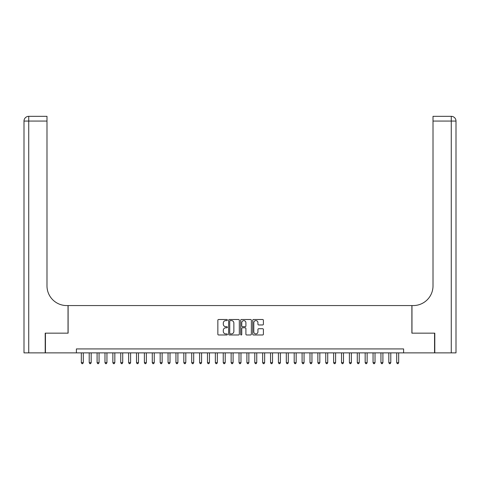<?xml version="1.0" encoding="UTF-8"?>
<svg xmlns="http://www.w3.org/2000/svg" width="480" height="480" viewBox="0 0 480 480"><rect width="100%" height="100%" fill="white"/><g stroke="black" fill="none" stroke-linecap="round" stroke-linejoin="round"><path stroke-width="0.72" d="M227.382 320.046A0.54 0.54 0 0 0 226.842 319.506L218.622 319.506A0.774 0.774 0 0 0 217.848 320.28L217.848 334.212A0.774 0.774 0 0 0 218.622 334.98L226.842 334.98A0.54 0.54 0 0 0 227.382 334.44A0.54 0.54 0 0 0 226.842 333.9L225.78 333.9A2.478 2.478 0 0 1 223.302 331.422L223.302 330.264A2.478 2.478 0 0 1 225.78 327.786L226.842 327.786A0.54 0.54 0 0 0 227.382 327.246A0.54 0.54 0 0 0 226.842 326.7L225.78 326.7A2.478 2.478 0 0 1 223.302 324.228L223.302 323.064A2.478 2.478 0 0 1 225.78 320.586L226.842 320.586A0.54 0.54 0 0 0 227.382 320.046M262.62 324.96A0.774 0.774 0 0 0 263.394 324.186L263.394 320.28A0.774 0.774 0 0 0 262.62 319.506L253.488 319.506A0.774 0.774 0 0 0 252.714 320.28L252.714 334.212A0.774 0.774 0 0 0 253.488 334.98L262.62 334.98A0.774 0.774 0 0 0 263.394 334.212L263.394 329.49A0.774 0.774 0 0 0 262.62 328.716L258.708 328.716A0.774 0.774 0 0 0 257.934 329.49L257.934 331.83A2.07 2.07 0 0 1 255.864 333.9A2.07 2.07 0 0 1 253.794 331.83L253.794 322.656A2.07 2.07 0 0 1 255.864 320.586A2.07 2.07 0 0 1 257.934 322.656L257.934 324.186A0.774 0.774 0 0 0 258.708 324.96L262.62 324.96M76.392 352.866L45.444 352.866L45.444 333.156L68.112 333.156L68.112 305.562L411.888 305.562L411.888 333.156L434.556 333.156L434.556 352.866L403.608 352.866L403.608 348.924L76.392 348.924L76.392 352.866L403.608 352.866M239.322 320.28A0.774 0.774 0 0 0 238.548 319.506L229.416 319.506A0.774 0.774 0 0 0 228.642 320.28L228.642 334.212A0.774 0.774 0 0 0 229.416 334.98L238.548 334.98A0.774 0.774 0 0 0 239.322 334.212L239.322 320.28M241.452 319.506L250.584 319.506A0.774 0.774 0 0 1 251.358 320.28L251.358 334.212A0.774 0.774 0 0 1 250.584 334.98L246.678 334.98A0.774 0.774 0 0 1 245.904 334.212L245.904 328.56A0.774 0.774 0 0 0 245.13 327.786L242.532 327.786A0.774 0.774 0 0 0 241.758 328.56L241.758 334.44A0.54 0.54 0 0 1 241.218 334.98A0.54 0.54 0 0 1 240.678 334.44L240.678 320.28A0.774 0.774 0 0 1 241.452 319.506M230.268 320.586A0.54 0.54 0 0 0 229.728 321.132L229.728 333.36A0.54 0.54 0 0 0 230.268 333.9L231.39 333.9A2.478 2.478 0 0 0 233.868 331.422L233.868 323.064A2.478 2.478 0 0 0 231.39 320.586L230.268 320.586M245.904 322.698A2.07 2.07 0 0 0 243.828 320.628A2.07 2.07 0 0 0 241.758 322.698L241.758 325.926A0.774 0.774 0 0 0 242.532 326.7L245.13 326.7A0.774 0.774 0 0 0 245.904 325.926L245.904 322.698M81.324 352.866L81.324 362.646L83.292 362.646L83.292 352.866M83.292 362.646L82.704 363.672L81.912 363.672L81.324 362.646M45.21 333.156L68.034 333.156L68.034 305.562L66.696 305.562A19.71 19.71 0 0 1 46.986 285.852L46.986 121.062L28.728 121.062L28.728 352.866L45.21 352.866L45.21 333.156M28.728 352.866L24 352.866L24 121.062A4.728 4.728 0 0 1 28.728 116.328L46.986 116.328L46.986 121.062M46.986 116.328L28.728 116.328A4.728 4.728 0 0 0 24 121.062L28.728 121.062L28.728 116.328M66.696 305.562A19.71 19.71 0 0 1 46.986 285.852M451.272 352.866L451.272 121.062L456 121.062A4.728 4.728 0 0 0 451.272 116.328A4.728 4.728 0 0 1 456 121.062L456 352.866L434.79 352.866L434.79 333.156L411.966 333.156L411.966 305.562L413.304 305.562A19.71 19.71 0 0 0 433.014 285.852L433.014 116.328L451.272 116.328L433.014 116.328M413.304 305.562A19.71 19.71 0 0 0 433.014 285.852M89.208 352.866L89.208 362.646L91.176 362.646L91.176 352.866M91.176 362.646L90.588 363.672L89.796 363.672L89.208 362.646M97.092 352.866L97.092 362.646L99.06 362.646L99.06 352.866M99.06 362.646L98.472 363.672L97.68 363.672L97.092 362.646M104.976 352.866L104.976 362.646L106.944 362.646L106.944 352.866M106.944 362.646L106.356 363.672L105.564 363.672L104.976 362.646M112.86 352.866L112.86 362.646L114.834 362.646L114.834 352.866M114.834 362.646L114.24 363.672L113.454 363.672L112.86 362.646M120.744 352.866L120.744 362.646L122.718 362.646L122.718 352.866M122.718 362.646L122.124 363.672L121.338 363.672L120.744 362.646M128.628 352.866L128.628 362.646L130.602 362.646L130.602 352.866M130.602 362.646L130.008 363.672L129.222 363.672L128.628 362.646M136.512 352.866L136.512 362.646L138.486 362.646L138.486 352.866M138.486 362.646L137.892 363.672L137.106 363.672L136.512 362.646M144.396 352.866L144.396 362.646L146.37 362.646L146.37 352.866M146.37 362.646L145.776 363.672L144.99 363.672L144.396 362.646M152.286 352.866L152.286 362.646L154.254 362.646L154.254 352.866M154.254 362.646L153.666 363.672L152.874 363.672L152.286 362.646M160.17 352.866L160.17 362.646L162.138 362.646L162.138 352.866M162.138 362.646L161.55 363.672L160.758 363.672L160.17 362.646M168.054 352.866L168.054 362.646L170.022 362.646L170.022 352.866M170.022 362.646L169.434 363.672L168.642 363.672L168.054 362.646M175.938 352.866L175.938 362.646L177.906 362.646L177.906 352.866M177.906 362.646L177.318 363.672L176.526 363.672L175.938 362.646M183.822 352.866L183.822 362.646L185.796 362.646L185.796 352.866M185.796 362.646L185.202 363.672L184.416 363.672L183.822 362.646M191.706 352.866L191.706 362.646L193.68 362.646L193.68 352.866M193.68 362.646L193.086 363.672L192.3 363.672L191.706 362.646M199.59 352.866L199.59 362.646L201.564 362.646L201.564 352.866M201.564 362.646L200.97 363.672L200.184 363.672L199.59 362.646M207.474 352.866L207.474 362.646L209.448 362.646L209.448 352.866M209.448 362.646L208.854 363.672L208.068 363.672L207.474 362.646M215.358 352.866L215.358 362.646L217.332 362.646L217.332 352.866M217.332 362.646L216.738 363.672L215.952 363.672L215.358 362.646M223.248 352.866L223.248 362.646L225.216 362.646L225.216 352.866M225.216 362.646L224.622 363.672L223.836 363.672L223.248 362.646M231.132 352.866L231.132 362.646L233.1 362.646L233.1 352.866M233.1 362.646L232.512 363.672L231.72 363.672L231.132 362.646M239.016 352.866L239.016 362.646L240.984 362.646L240.984 352.866M240.984 362.646L240.396 363.672L239.604 363.672L239.016 362.646M246.9 352.866L246.9 362.646L248.868 362.646L248.868 352.866M248.868 362.646L248.28 363.672L247.488 363.672L246.9 362.646M254.784 352.866L254.784 362.646L256.752 362.646L256.752 352.866M256.752 362.646L256.164 363.672L255.378 363.672L254.784 362.646M262.668 352.866L262.668 362.646L264.642 362.646L264.642 352.866M264.642 362.646L264.048 363.672L263.262 363.672L262.668 362.646M270.552 352.866L270.552 362.646L272.526 362.646L272.526 352.866M272.526 362.646L271.932 363.672L271.146 363.672L270.552 362.646M278.436 352.866L278.436 362.646L280.41 362.646L280.41 352.866M280.41 362.646L279.816 363.672L279.03 363.672L278.436 362.646M286.32 352.866L286.32 362.646L288.294 362.646L288.294 352.866M288.294 362.646L287.7 363.672L286.914 363.672L286.32 362.646M294.204 352.866L294.204 362.646L296.178 362.646L296.178 352.866M296.178 362.646L295.584 363.672L294.798 363.672L294.204 362.646M302.094 352.866L302.094 362.646L304.062 362.646L304.062 352.866M304.062 362.646L303.474 363.672L302.682 363.672L302.094 362.646M309.978 352.866L309.978 362.646L311.946 362.646L311.946 352.866M311.946 362.646L311.358 363.672L310.566 363.672L309.978 362.646M317.862 352.866L317.862 362.646L319.83 362.646L319.83 352.866M319.83 362.646L319.242 363.672L318.45 363.672L317.862 362.646M325.746 352.866L325.746 362.646L327.714 362.646L327.714 352.866M327.714 362.646L327.126 363.672L326.334 363.672L325.746 362.646M333.63 352.866L333.63 362.646L335.604 362.646L335.604 352.866M335.604 362.646L335.01 363.672L334.224 363.672L333.63 362.646M341.514 352.866L341.514 362.646L343.488 362.646L343.488 352.866M343.488 362.646L342.894 363.672L342.108 363.672L341.514 362.646M349.398 352.866L349.398 362.646L351.372 362.646L351.372 352.866M351.372 362.646L350.778 363.672L349.992 363.672L349.398 362.646M357.282 352.866L357.282 362.646L359.256 362.646L359.256 352.866M359.256 362.646L358.662 363.672L357.876 363.672L357.282 362.646M365.166 352.866L365.166 362.646L367.14 362.646L367.14 352.866M367.14 362.646L366.546 363.672L365.76 363.672L365.166 362.646M373.056 352.866L373.056 362.646L375.024 362.646L375.024 352.866M375.024 362.646L374.436 363.672L373.644 363.672L373.056 362.646M380.94 352.866L380.94 362.646L382.908 362.646L382.908 352.866M382.908 362.646L382.32 363.672L381.528 363.672L380.94 362.646M388.824 352.866L388.824 362.646L390.792 362.646L390.792 352.866M390.792 362.646L390.204 363.672L389.412 363.672L388.824 362.646M396.708 352.866L396.708 362.646L398.676 362.646L398.676 352.866M398.676 362.646L398.088 363.672L397.296 363.672L396.708 362.646M451.272 116.328L451.272 121.062L433.014 121.062"/></g></svg>
